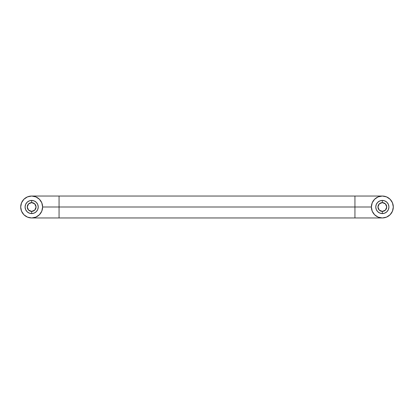 <?xml version="1.0" encoding="UTF-8"?>
<svg xmlns="http://www.w3.org/2000/svg" width="414" height="414" viewBox="0 0 414 414"><rect width="100%" height="100%" fill="white"/><g stroke="black" fill="none" stroke-linecap="round" stroke-linejoin="round"><path stroke-width="0.62" d="M354.943 207L354.943 217.961L354.943 207L42.616 207A10.961 10.961 0 0 1 31.661 217.961A10.961 10.961 0 0 1 20.7 207L21.533 211.192L23.909 214.747L27.464 217.122L31.661 217.961L35.852 217.122L39.408 214.747L41.783 211.192L42.616 207L41.783 202.808L39.408 199.253L35.852 196.878L31.661 196.039L27.464 196.878L23.909 199.253L21.533 202.808L20.7 207A10.961 10.961 0 0 1 31.661 196.039A10.961 10.961 0 0 1 42.616 207L59.057 207L59.057 217.961L59.057 196.039L59.057 207L354.943 207L354.943 196.039L354.943 207L371.384 207L354.943 207M382.339 200.423A6.577 6.577 0 0 1 388.917 207A6.577 6.577 0 0 1 382.339 213.577A6.577 6.577 0 0 0 388.917 207A6.577 6.577 0 0 0 382.339 200.423L382.339 202.617A4.383 4.383 0 0 1 386.723 207A4.383 4.383 0 0 1 382.339 211.383L382.339 213.577L384.86 213.075L386.992 211.647L388.415 209.515L388.917 207L388.415 204.485L386.992 202.353L384.86 200.925L382.339 200.423L379.824 200.925L377.692 202.353L376.264 204.485L375.767 207L376.264 209.515L377.692 211.647L379.824 213.075L382.339 213.577L382.339 211.383L379.24 210.1L377.956 207L379.24 203.9L382.339 202.617L385.439 203.9L386.723 207L385.439 210.1L382.339 211.383A4.383 4.383 0 0 1 377.956 207A4.383 4.383 0 0 1 382.339 202.617L382.339 200.423A6.577 6.577 0 0 0 375.767 207A6.577 6.577 0 0 0 382.339 213.577A6.577 6.577 0 0 1 375.767 207A6.577 6.577 0 0 1 382.339 200.423M31.661 200.423A6.577 6.577 0 0 1 38.233 207A6.577 6.577 0 0 1 31.661 213.577A6.577 6.577 0 0 0 38.233 207A6.577 6.577 0 0 0 31.661 200.423L31.661 202.617A4.383 4.383 0 0 1 36.044 207A4.383 4.383 0 0 1 31.661 211.383L31.661 213.577L29.14 213.075L27.008 211.647L25.585 209.515L25.083 207L25.585 204.485L27.008 202.353L29.14 200.925L31.661 200.423L34.176 200.925L36.308 202.353L37.736 204.485L38.233 207L37.736 209.515L36.308 211.647L34.176 213.075L31.661 213.577L31.661 211.383L28.561 210.1L27.277 207L28.561 203.9L31.661 202.617L34.76 203.9L36.044 207L34.76 210.1L31.661 211.383A4.383 4.383 0 0 1 27.277 207A4.383 4.383 0 0 1 31.661 202.617L31.661 200.423A6.577 6.577 0 0 0 25.083 207A6.577 6.577 0 0 0 31.661 213.577A6.577 6.577 0 0 1 25.083 207A6.577 6.577 0 0 1 31.661 200.423M382.339 196.039A10.961 10.961 0 0 1 393.3 207A10.961 10.961 0 0 1 382.339 217.961L378.148 217.122L374.592 214.747L372.217 211.192L371.384 207L372.217 202.808L374.592 199.253L378.148 196.878L382.339 196.039L386.536 196.878L390.091 199.253L392.467 202.808L393.3 207L392.467 211.192L390.091 214.747L386.536 217.122L382.339 217.961A10.961 10.961 0 0 1 371.384 207A10.961 10.961 0 0 1 382.339 196.039L31.661 196.039M31.661 217.961L382.339 217.961"/></g></svg>
